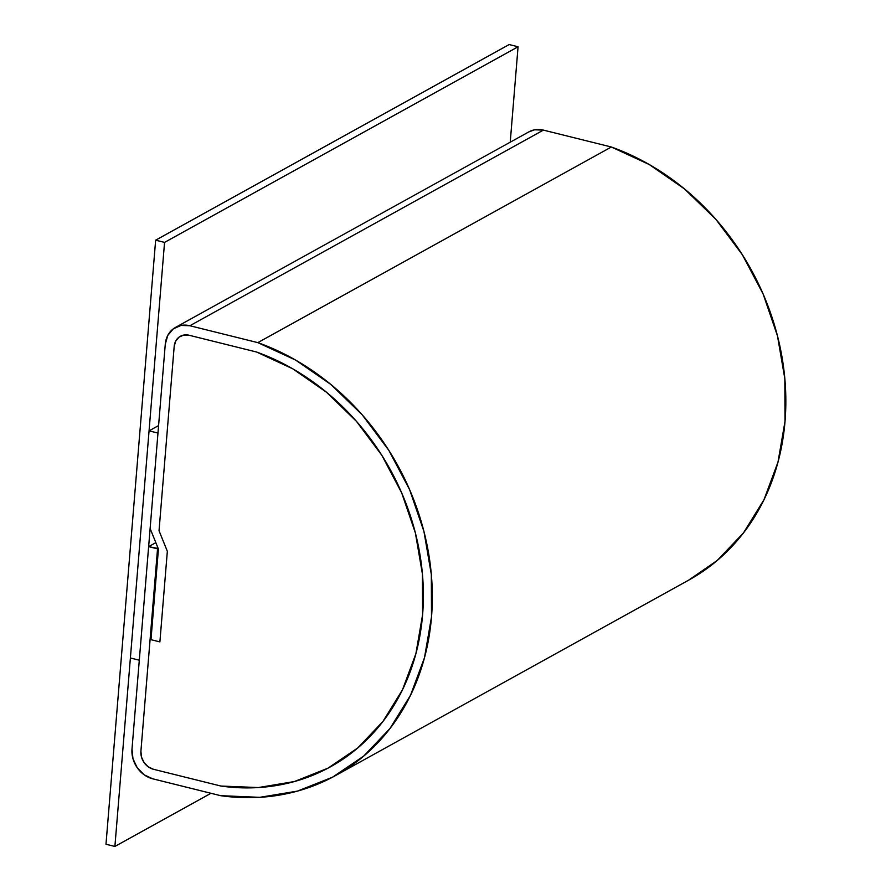 <?xml version="1.0" encoding="UTF-8"?>
<svg xmlns="http://www.w3.org/2000/svg" width="891" height="891" viewBox="0 0 891 891"><rect width="100%" height="100%" fill="white"/><g stroke="black" fill="none" stroke-linecap="round" stroke-linejoin="round"><path stroke-width="1.34" d="M174.179 346.488A15.57 13.176 61 0 1 180.361 336.286A15.57 13.176 61 0 1 189.104 335.25L256.608 352.034A231.783 196.131 61 0 1 419.461 551.774A231.783 196.131 61 0 1 330.55 766.772A231.783 196.131 61 0 1 220.923 786.051L153.419 769.267A15.57 13.176 61 0 1 140.912 751.213L157.54 548.856L158.197 548.488L148.63 546.64L155.836 542.652L148.63 546.64L132.002 748.997L132.959 758.675L137.225 767.73L144.13 774.791L152.639 778.79A25.683 21.729 61 0 1 132.002 748.997L148.63 546.64L157.54 548.856L140.912 751.213L150.089 639.46L151.047 638.936L150.089 639.46L159.89 641.899L167.341 551.284L159.032 530.724L174.179 346.488L175.683 341.142L179.046 337.132L183.758 335.061L189.104 335.25L256.608 352.034L292.783 368.829L326.451 392.207L356.478 421.365L381.849 455.323L401.707 492.946L415.384 532.963L422.423 574.027L422.59 614.745L415.874 653.76L402.498 689.745L382.918 721.487L357.792 747.928L327.966 768.176L294.442 781.53L258.357 787.555L220.923 786.051L153.419 769.267L148.262 766.85L144.075 762.573L141.491 757.072L140.912 751.213L150.089 639.46L159.89 641.899L167.341 551.284L159.032 530.724L174.179 346.488A15.57 13.176 61 0 1 180.361 336.286A15.57 13.176 61 0 1 189.104 335.25L256.608 352.034A231.783 196.131 61 0 1 419.461 551.774A231.783 196.131 61 0 1 330.55 766.772A231.783 196.131 61 0 1 220.923 786.051L153.419 769.267A15.57 13.176 61 0 1 140.912 751.213L141.491 757.072L144.075 762.573L148.262 766.85L153.419 769.267L220.923 786.051L258.357 787.555L294.442 781.53L327.966 768.176L357.792 747.928L382.918 721.487L402.498 689.745L415.874 653.76L422.59 614.745L422.423 574.027L415.384 532.963L401.707 492.946L381.849 455.323L356.478 421.365L326.451 392.207L292.783 368.829L256.608 352.034L189.104 335.25L183.758 335.061L179.046 337.132L175.683 341.142L174.179 346.488L159.032 530.724L174.179 346.488M152.639 778.79L220.589 795.674L259.715 797.334L297.449 791.108L332.51 777.208L363.706 756.091L389.991 728.493L410.484 695.336L424.472 657.736L431.5 616.962L431.322 574.405L423.949 531.493L409.626 489.671L388.844 450.367L362.292 414.905L330.884 384.478L295.667 360.109L257.833 342.634A241.895 204.685 61 0 1 428.192 550.994A241.895 204.685 61 0 1 335.45 775.615A241.895 204.685 61 0 1 220.589 795.674L152.639 778.79M335.45 775.615L688.966 579.985A241.895 204.685 -119 0 0 781.708 355.364A241.895 204.685 -119 0 0 611.349 147.004L257.833 342.634L189.883 325.738L543.399 130.108L611.349 147.004L257.833 342.634L189.883 325.738L543.399 130.108A25.683 21.729 -119 0 0 528.987 131.812L175.471 327.431A25.683 21.729 61 0 1 189.883 325.738L181.073 325.427L173.299 328.835L167.753 335.462L165.269 344.282A25.683 21.729 61 0 1 175.471 327.431M165.269 344.282L150.122 528.508L158.431 549.068L150.98 639.682L159.89 641.899L167.341 551.284L159.032 530.724L167.341 551.284L159.89 641.899L150.98 639.682L158.431 549.068L150.122 528.508L165.269 344.282M688.732 580.108L717.222 560.472L743.506 532.863L763.999 499.706L777.988 462.106L785.016 421.343L784.837 378.775L777.464 335.862L763.142 294.052L742.359 254.748L715.807 219.275L684.388 188.847L649.171 164.479L611.349 147.004L543.399 130.108L534.589 129.796L528.697 131.968M139.297 660.198L130.387 657.981L149.064 430.854L158.587 425.586L149.064 430.854L157.974 433.071L139.297 660.198L130.387 657.981L149.064 430.854L157.974 433.071L139.297 660.198M210.967 793.291L114.894 846.45L105.984 844.234L155.647 240.18L509.162 44.55L155.647 240.18L164.557 242.397L518.072 46.766L509.162 44.55L518.072 46.766L164.557 242.397L114.894 846.45L210.967 793.291M510.231 142.192L518.072 46.766L510.231 142.192M105.984 844.234L155.647 240.18L164.557 242.397L114.894 846.45L105.984 844.234"/></g></svg>
